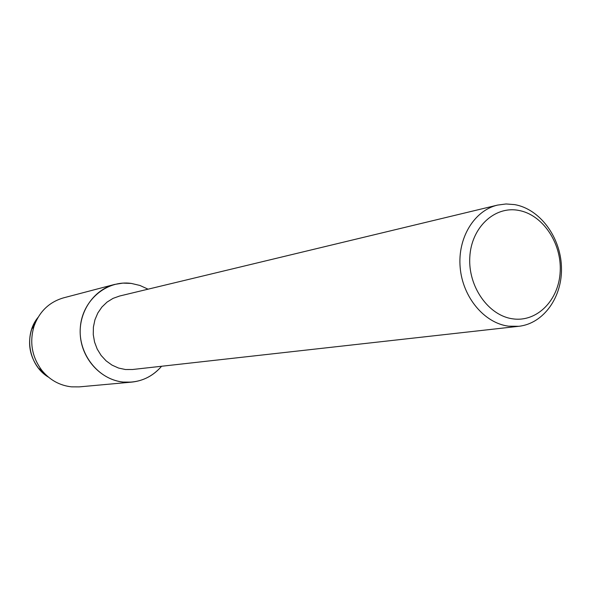 <?xml version="1.0" encoding="UTF-8"?>
<svg xmlns="http://www.w3.org/2000/svg" width="591" height="591" viewBox="0 0 591 591"><rect width="100%" height="100%" fill="white"/><g stroke="black" fill="none" stroke-linecap="round" stroke-linejoin="round"><path stroke-width="0.89" d="M518.795 326.298L132.51 369.508L125.418 369.523L118.525 368.038L112.009 365.112L106.129 360.865L101.127 355.45L97.219 349.096L94.56 342.063L93.267 334.632L93.393 327.111L94.929 319.812L97.803 313.031L101.903 307.047L107.052 302.097L113.036 298.374L119.611 296.025L497.519 205.099L506.036 203.969L514.665 204.612C539.775 208.978 560.482 236.858 561.45 266.777C562.669 296.697 543.831 323.572 518.795 326.298L508.474 326.166C484.302 323.085 462.716 297.273 460.182 267.657C457.441 238.055 474.218 210.514 497.519 205.099M131.283 283.414L139.919 285.453L148.06 289.176L139.919 285.453L131.283 283.414C106.683 279.883 82.459 300.176 80.354 327.022C77.872 353.824 98.35 379.777 123.283 382.067C101.423 379.954 82.378 359.816 80.369 336.176C78.189 312.55 93.4 289.871 114.521 284.456L122.854 283.119L131.283 283.414M161.594 366.257C151.355 377.915 138.582 383.19 123.283 382.067L131.667 382.118C143.635 380.833 153.608 375.544 161.594 366.257M518.433 210.359C542.479 214.437 561.701 242.849 560.202 271.343C559.049 299.896 537.256 322.346 512.936 318.859C488.602 315.808 467.991 286.701 469.801 257.181C471.241 227.601 494.423 205.845 518.433 210.359M31.678 329.187C27.422 343.364 29.705 356.395 38.533 368.274L48.565 377.221C28.708 365.652 23.33 335.001 38.053 317.367L31.678 329.187L34.123 325.966C39.523 311.383 49.341 302.008 63.577 297.842L114.521 284.456M131.667 382.118L79.209 386.883L71.445 386.846C59.654 385.487 49.821 380.028 41.931 370.468C31.884 356.942 29.277 342.108 34.123 325.966M38.533 368.274L41.931 370.468"/></g></svg>
